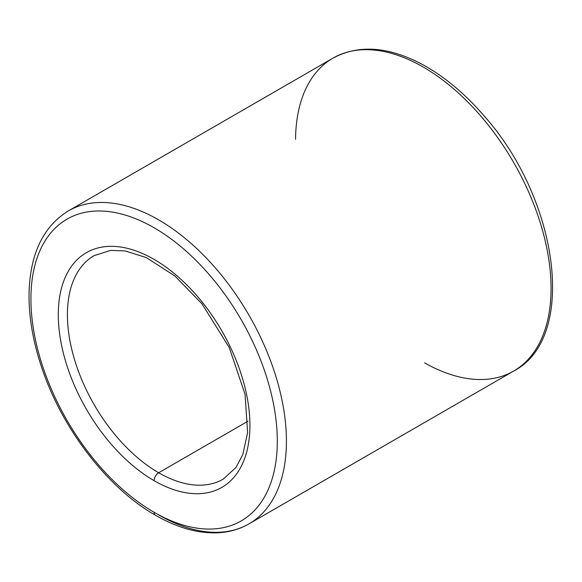 <?xml version="1.0" encoding="UTF-8"?>
<svg xmlns="http://www.w3.org/2000/svg" width="582" height="582" viewBox="0 0 582 582"><rect width="100%" height="100%" fill="white"/><g stroke="black" fill="none" stroke-linecap="round" stroke-linejoin="round"><path stroke-width="0.87" d="M248.019 421.172L158.668 472.759A129.051 74.511 -120 0 0 223.19 479.153A129.051 74.511 60 0 1 158.668 472.759L248.019 421.172M94.146 255.629A129.051 74.511 -120 0 0 74.358 359.043A129.051 74.511 -120 0 0 158.668 472.759A129.051 74.511 60 0 1 74.358 359.043A129.051 74.511 60 0 1 94.146 255.629L110.529 250.42L125.115 250.915L146.184 257.542L174.847 275.955L201.932 303.76L229.199 347.41L245.066 394.334L247.612 432.542L242.81 454.564L235.914 467.542L223.19 479.153M154.106 480.667A135.504 78.235 -120 0 0 237.085 362.615A135.504 78.235 -120 0 0 71.128 266.803A135.504 78.235 -120 0 0 154.106 480.667A6.453 3.725 -60 0 1 158.668 472.759A6.453 3.725 120 0 0 154.106 480.667A135.504 78.235 60 0 1 71.128 266.803A135.504 78.235 60 0 1 237.085 362.615A135.504 78.235 60 0 1 154.106 480.667M154.106 512.276A174.222 100.584 -120 0 0 260.794 360.498A174.222 100.584 -120 0 0 47.418 237.303A174.222 100.584 -120 0 0 154.106 512.276A174.222 100.584 60 0 1 47.418 237.303A174.222 100.584 60 0 1 260.794 360.498A174.222 100.584 60 0 1 154.106 512.276A6.453 3.725 120 0 0 155.438 515.23A6.453 3.725 -60 0 1 154.106 512.276M295.554 139.345A180.675 104.309 60 0 1 332.962 58.142C358.599 44.385 388.31 46.444 422.11 64.311C443.811 76.082 464.269 93.047 483.482 115.2C558.771 198.789 578.042 337.873 513.637 371.076A180.675 104.309 -120 0 0 513.637 162.451A180.675 104.309 -120 0 0 332.962 58.142A180.675 104.309 60 0 1 513.637 162.451A180.675 104.309 60 0 1 513.637 371.076L249.001 523.858A180.675 104.309 -120 0 0 249.001 315.24A180.675 104.309 -120 0 0 68.334 210.924A180.675 104.309 60 0 1 249.001 315.24A180.675 104.309 60 0 1 249.001 523.858A180.675 104.309 60 0 1 158.668 514.91M513.637 371.076A180.675 104.309 60 0 1 424.605 362.87M249.001 523.858C239.326 529.409 228.559 532.399 216.7 532.828C197.182 533.374 176.761 527.51 155.438 515.23C108.274 488.516 63.067 430.127 42.493 369.81C32.912 342.092 28.453 315.888 29.1 291.211C30.526 253.01 43.606 226.245 68.334 210.924L332.962 58.142"/></g></svg>
